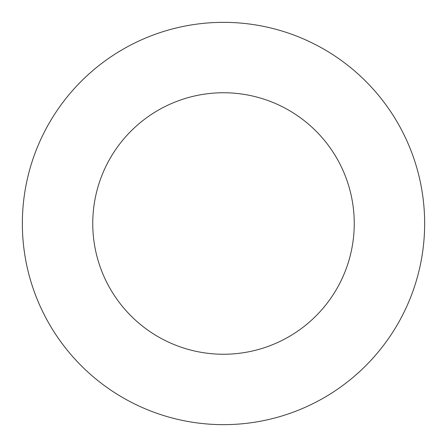 <?xml version="1.0" encoding="UTF-8"?>
<svg xmlns="http://www.w3.org/2000/svg" width="447" height="447" viewBox="0 0 447 447"><rect width="100%" height="100%" fill="white"/><g stroke="black" fill="none" stroke-linecap="round" stroke-linejoin="round"><path stroke-width="0.67" d="M223.5 424.65A201.15 201.15 0 0 0 424.65 223.5A201.15 201.15 0 0 0 223.5 22.35A201.15 201.15 0 0 0 22.35 223.5A201.15 201.15 0 0 0 223.5 424.65M223.5 354.248A130.748 130.748 0 0 0 354.248 223.5A130.748 130.748 0 0 0 223.5 92.752A130.748 130.748 0 0 0 92.752 223.5A130.748 130.748 0 0 0 223.5 354.248"/></g></svg>
